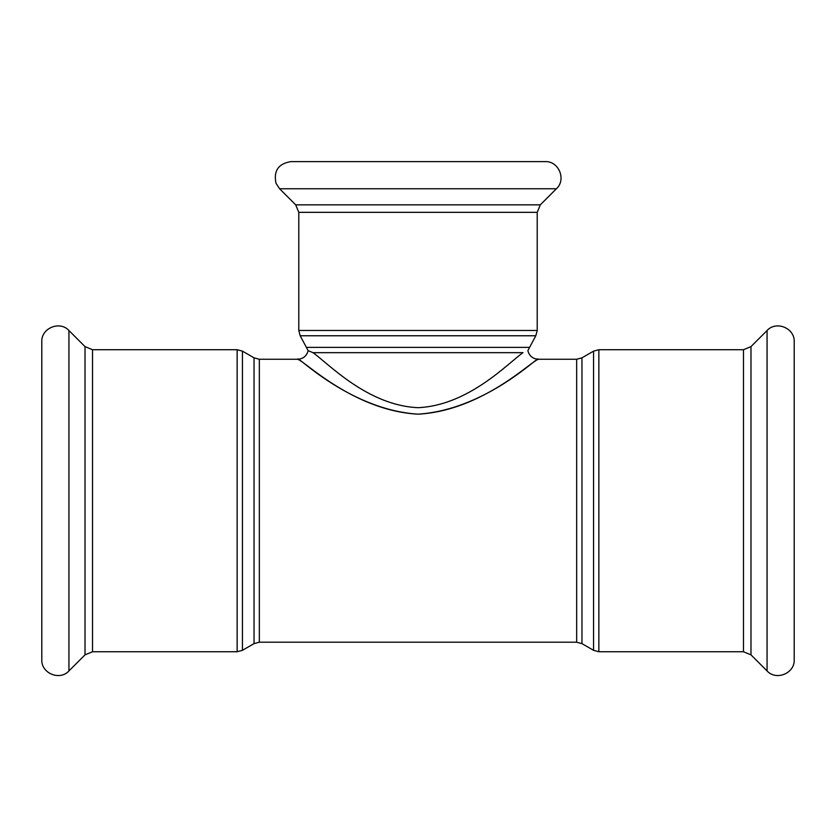 <?xml version="1.0" encoding="UTF-8"?>
<svg xmlns="http://www.w3.org/2000/svg" width="836" height="836" viewBox="0 0 836 836"><rect width="100%" height="100%" fill="white"/><g stroke="black" fill="none" stroke-linecap="round" stroke-linejoin="round"><path stroke-width="1.25" d="M312.977 352.667L523.022 352.667C529.439 350.012 529.439 350.012 523.022 352.667C508.173 363.002 468.766 405.408 417.979 407.686C367.317 405.429 327.921 363.085 312.967 352.667C306.561 350.012 306.561 350.012 312.977 352.667L312.904 352.635M418 414.165C354.077 410.779 304.701 361.089 298.118 359.532C293.844 352.134 348.278 409.692 417.979 414.165C487.827 409.64 542 352.238 537.903 359.522C531.403 361.027 481.776 410.863 418 414.165M556.41 188.758L279.59 188.758L276.026 183.314C273.414 170.931 278.346 163.699 290.834 161.62L545.166 161.62C558.772 160.888 566.547 179.656 556.41 188.758L540.317 204.841L537.214 212.334L537.214 330.471L535.803 335.769L527.871 350.66C529.293 355.99 532.762 358.853 538.259 359.25L576.662 359.261L581.96 357.839L593.56 351.141L598.858 349.72L743.486 349.72L743.486 651.746L750.979 654.849L767.061 670.932C776.163 681.068 794.932 673.304 794.2 659.688L794.2 341.778C794.932 328.161 776.174 320.397 767.061 330.534L767.061 670.932M68.939 330.534L68.939 670.932C59.837 681.068 41.068 673.304 41.8 659.688L41.8 341.778C41.068 328.161 59.826 320.397 68.939 330.534L85.021 346.616L92.514 349.72L237.142 349.72L242.44 351.141L254.039 357.839L259.338 359.261L297.741 359.261C303.249 358.853 306.707 355.99 308.129 350.66L300.197 335.769L535.803 335.769M743.486 349.72L750.979 346.616L767.061 330.534M794.2 357.672L794.2 643.793M529.104 347.368L306.896 347.368M576.662 359.261L576.662 642.205L581.96 643.626L581.96 357.839M254.039 357.839L254.039 643.626L259.338 642.205L259.338 359.261M537.214 330.471L298.786 330.471L300.197 335.769M537.214 212.334L298.786 212.334L298.786 330.471M593.56 351.141L593.56 650.324L598.858 651.746L598.858 349.72M254.039 643.626L242.44 650.324L242.44 351.141M237.142 349.72L237.142 651.746L242.44 650.324M92.514 349.72L92.514 651.746L237.142 651.746M540.317 204.841L295.683 204.841L279.59 188.758M750.979 346.616L750.979 654.849M85.021 346.616L85.021 654.849L68.939 670.932M259.338 642.205L576.662 642.205M581.96 643.626L593.56 650.324M598.858 651.746L743.486 651.746M298.786 212.334L295.683 204.841M92.514 651.746L85.021 654.849"/></g></svg>
